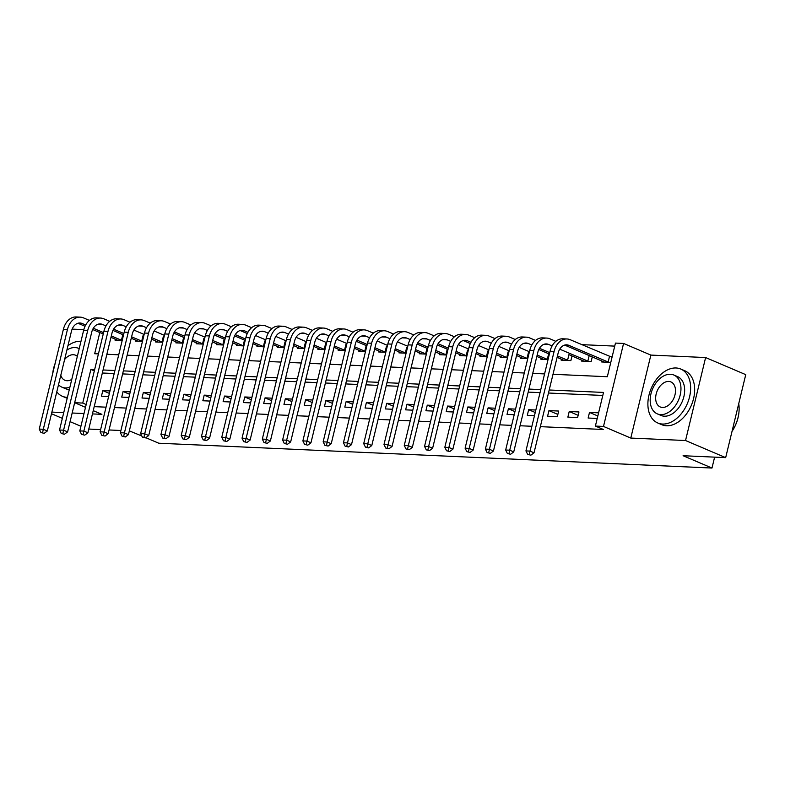 <?xml version="1.0" encoding="UTF-8"?>
<svg xmlns="http://www.w3.org/2000/svg" width="785" height="785" viewBox="0 0 785 785"><rect width="100%" height="100%" fill="white"/><g stroke="black" fill="none" stroke-linecap="round" stroke-linejoin="round"><path stroke-width="1.18" d="M553.013 374.288L607.325 376.731L615.46 343.084L623.575 343.447L603.498 426.432L595.383 426.069L603.528 392.431L549.215 389.988M650.863 355.085L630.787 438.069L685.54 440.522L725.674 457.635L745.75 374.651L705.617 357.548L650.863 355.085L623.575 343.447M83.818 329.641L72.141 329.121M614.724 346.116L581.734 344.635M685.54 440.522L705.617 357.548M80.924 426.275L70.071 421.653M62.349 418.356L51.496 413.724M115.248 339.149L115.012 340.131L122.185 340.454M135.53 340.062L135.295 341.043L142.468 341.367M155.813 340.975L155.567 341.956L162.75 342.27M176.085 341.877L175.85 342.859L183.023 343.182M196.368 342.79L196.132 343.771L203.305 344.095M216.65 343.702L216.405 344.684L223.588 345.007M236.923 344.605L236.687 345.596L243.86 345.91M257.205 345.518L256.97 346.499L264.143 346.823M277.488 346.43L277.242 347.412L284.425 347.735M297.76 347.343L297.525 348.324L304.698 348.638M318.043 348.246L317.807 349.227L324.98 349.551M338.315 349.158L338.08 350.139L345.263 350.463M358.598 350.071L358.362 351.052L365.535 351.376M378.88 350.983L378.645 351.965L385.818 352.279M399.153 351.886L398.917 352.867L406.09 353.191M419.435 352.799L419.2 353.78L426.373 354.104M439.718 353.711L439.472 354.692L446.655 355.016M459.99 354.614L459.755 355.595L466.928 355.919M480.273 355.526L480.037 356.508L487.21 356.832M500.555 356.439L500.31 357.42L507.493 357.744M520.828 357.352L520.592 358.333L527.765 358.647M541.11 358.254L540.875 359.236L548.048 359.559M561.383 359.167L561.147 360.148L570.881 360.59L572 355.958M581.665 360.079L581.43 361.061L591.164 361.492L592.283 356.871M601.948 360.982L601.712 361.973L610.789 362.376M612.153 356.773L610.151 356.684M94.21 406.64L106.053 407.179M114.482 407.552L126.326 408.082M134.765 408.465L146.609 408.995M155.037 409.377L166.881 409.907M175.32 410.28L187.164 410.81M195.602 411.193L207.446 411.723M215.875 412.105L227.719 412.635M236.157 413.008L248.001 413.548M256.44 413.921L268.284 414.451M276.712 414.833L288.556 415.363M296.995 415.746L308.839 416.276M317.277 416.649L329.121 417.188M337.55 417.561L349.394 418.091M357.832 418.474L369.676 419.004M378.105 419.386L389.949 419.916M398.387 420.289L410.231 420.819M418.67 421.202L430.514 421.731M438.943 422.114L450.786 422.644M459.225 423.017L471.069 423.557M479.507 423.929L491.351 424.459M499.78 424.842L511.624 425.372M520.062 425.755L531.906 426.284M540.345 426.657L603.41 429.493L595.383 426.069M602.792 395.454L548.48 393.02M540.041 392.637L528.197 392.108M519.768 391.735L507.924 391.205M499.486 390.822L487.642 390.292M479.203 389.909L467.36 389.38M458.931 388.997L447.087 388.467M438.648 388.094L426.804 387.564M418.366 387.182L406.532 386.652M398.093 386.269L386.249 385.739M377.811 385.366L365.967 384.827M357.538 384.454L345.694 383.924M337.256 383.541L325.412 383.011M316.973 382.629L305.129 382.099M296.701 381.726L284.857 381.196M276.418 380.813L264.574 380.283M256.136 379.901L244.292 379.371M235.863 378.998L224.019 378.458M215.581 378.085L203.737 377.556M195.298 377.173L183.464 376.643M175.026 376.26L163.182 375.73M154.743 375.358L142.899 374.818M134.47 374.445L122.627 373.915M114.188 373.532L102.344 373.003M109.978 390.92L102.806 390.596L101.451 396.199L108.624 396.523M130.261 391.823L123.088 391.499L121.734 397.112L128.907 397.436M150.543 392.736L143.361 392.412L142.006 398.024L149.179 398.338M170.816 393.648L163.643 393.324L162.289 398.927L169.462 399.251M191.098 394.551L183.925 394.237L182.562 399.84L189.744 400.164M211.381 395.463L204.198 395.14L202.844 400.752L210.017 401.076M231.654 396.376L224.481 396.052L223.126 401.655L230.299 401.979M251.936 397.288L244.763 396.965L243.399 402.568L250.582 402.891M272.209 398.191L265.036 397.867L263.682 403.48L270.854 403.804M292.491 399.104L285.318 398.78L283.964 404.393L291.137 404.707M312.773 400.016L305.591 399.693L304.237 405.296L311.419 405.619M333.046 400.919L325.873 400.605L324.519 406.208L331.692 406.532M353.328 401.832L346.156 401.508L344.801 407.121L351.974 407.444M373.611 402.744L366.428 402.42L365.074 408.023L372.247 408.347M393.884 403.657L386.711 403.333L385.356 408.936L392.529 409.26M414.166 404.56L406.993 404.246L405.629 409.849L412.812 410.172M434.448 405.472L427.266 405.148L425.912 410.761L433.084 411.075M454.721 406.385L447.548 406.061L446.194 411.664L453.367 411.988M475.003 407.297L467.831 406.973L466.467 412.576L473.649 412.9M495.286 408.2L488.103 407.876L486.749 413.489L493.922 413.813M515.559 409.113L508.386 408.789L507.031 414.401L514.204 414.715M535.841 410.025L528.658 409.701L527.304 415.304L534.487 415.628M547.587 416.217L557.321 416.658L558.675 411.046L548.941 410.614L547.587 416.217M567.869 417.129L577.603 417.561L578.957 411.958L569.223 411.517L567.869 417.129M598.582 412.841L589.496 412.429L588.142 418.032L597.228 418.444M725.674 457.635L683.087 455.722L711.985 468.046L714.625 457.135M711.985 468.046L158.776 443.221L145.824 437.696M630.787 438.069L603.498 426.432M86.183 404.54L82.739 403.068L74.663 402.705L85.506 407.346M92.444 413.911L101.913 414.343L93.238 410.643M51.889 412.096L63.732 412.625M72.171 413.008L84.015 413.538M141.8 435.979L129.339 430.877M120.91 430.504L109.066 429.964M100.627 429.591L88.784 429.061M99.793 332.555L94.671 353.731L98.439 353.898M106.878 354.271L118.721 354.81M127.15 355.183L138.994 355.713M147.433 356.096L159.276 356.625M167.715 357.008L179.559 357.538M187.988 357.911L199.832 358.441M208.27 358.823L220.114 359.353M228.553 359.736L240.387 360.266M248.825 360.649L260.669 361.178M269.108 361.551L280.951 362.081M289.38 362.464L301.224 362.994M309.663 363.376L321.507 363.906M329.945 364.279L341.789 364.819M350.218 365.192L362.062 365.722M370.5 366.104L382.344 366.634M390.783 367.017L402.626 367.547M411.055 367.92L422.899 368.45M431.338 368.832L443.182 369.362M451.62 369.745L463.454 370.275M471.893 370.648L483.737 371.187M492.175 371.56L504.019 372.09M512.448 372.473L524.292 373.003M532.73 373.385L544.574 373.915M94.642 369.598L90.874 369.431L82.739 403.068M540.777 389.615L528.933 389.085M520.494 388.703L508.651 388.173M500.222 387.79L488.378 387.26M479.939 386.887L468.096 386.348M459.657 385.975L447.813 385.445M439.384 385.062L427.54 384.532M419.102 384.15L407.258 383.62M398.829 383.247L386.985 382.707M378.547 382.334L366.703 381.804M358.264 381.422L346.421 380.892M337.992 380.509L326.148 379.979M317.709 379.606L305.865 379.076M297.427 378.694L285.583 378.164M277.154 377.781L265.31 377.251M256.872 376.878L245.028 376.339M236.589 375.966L224.745 375.436M216.317 375.053L204.473 374.524M196.034 374.141L184.19 373.611M175.761 373.238L163.918 372.708M155.479 372.325L143.635 371.796M135.197 371.413L123.353 370.883M114.924 370.51L103.08 369.971M94.328 370.903L90.874 369.431M109.38 393.393L102.806 390.596M129.662 394.305L123.088 391.499M149.935 395.218L143.361 392.412M170.217 396.131L163.643 393.324M190.5 397.033L183.925 394.237M210.773 397.946L204.198 395.14M231.055 398.858L224.481 396.052M251.337 399.761L244.763 396.965M271.61 400.674L265.036 397.867M291.892 401.586L285.318 398.78M312.175 402.499L305.591 399.693M332.447 403.402L325.873 400.605M352.73 404.314L346.156 401.508M373.012 405.227L366.428 402.42M393.285 406.139L386.711 403.333M413.567 407.042L406.993 404.246M433.84 407.955L427.266 405.148M454.123 408.867L447.548 406.061M474.405 409.77L467.831 406.973M494.678 410.683L488.103 407.876M514.96 411.595L508.386 408.789M535.242 412.508L528.658 409.701M557.86 414.411L548.941 410.614M578.143 415.324L569.223 411.517M597.827 415.981L589.496 412.429M40.967 432.574L44.195 433.33L40.967 432.574L39.25 429.091L43.303 429.267L67.422 329.582A17.594 12.697 -87.4 0 1 80.256 317.14A17.594 12.697 -87.4 0 1 83.534 317.896L89.421 320.408M123.52 334.94L112.922 330.426L122.823 334.646L121.439 340.239L111.313 335.921M117.662 340.248L110.979 337.324M103.247 334.027L92.65 329.514M85.045 326.275L78.117 323.322A11.726 8.468 92.6 0 0 77.95 323.253M122.097 340.454L121.439 340.239M103.581 332.634L93.317 328.248M85.693 325L82.18 323.498A11.726 8.468 92.6 0 0 79.991 322.998A11.726 8.468 92.6 0 0 71.435 331.29L47.316 430.985L44.195 433.33M39.25 429.091L63.369 329.406A17.594 12.697 -87.4 0 1 76.194 316.954L80.256 317.14M42.586 432.643L43.303 429.267L47.316 430.985M61.24 433.487L64.468 434.242L61.24 433.487L59.532 430.003L63.585 430.18L87.704 330.495A17.594 12.697 -87.4 0 1 100.529 318.053A17.594 12.697 -87.4 0 1 103.816 318.808L109.704 321.32M143.802 335.852L143.106 335.558M137.944 341.161L131.252 338.237M142.379 341.357L131.595 336.834M123.863 333.537L113.599 329.16M105.965 325.912L102.452 324.411A11.726 8.468 92.6 0 0 100.264 323.911A11.726 8.468 92.6 0 0 91.717 332.202L67.598 431.897L64.468 434.242M59.532 430.003L83.642 330.308A17.594 12.697 -87.4 0 1 96.476 317.866L100.529 318.053M62.869 433.555L63.585 430.18L67.598 431.897M141.712 341.151L143.076 335.548M81.522 434.39L84.751 435.145L81.522 434.39L79.805 430.906L83.867 431.093L107.977 331.407A17.594 12.697 -87.4 0 1 120.811 318.955A17.594 12.697 -87.4 0 1 124.089 319.711L129.976 322.223M164.085 336.765L163.378 336.461M158.217 342.074L151.534 339.149M162.662 342.27L151.868 337.746M144.146 334.449L133.872 330.073M126.248 326.815L122.735 325.324A11.726 8.468 92.6 0 0 120.547 324.813A11.726 8.468 92.6 0 0 111.99 333.115L87.881 432.8L84.751 435.145M79.805 430.906L103.924 331.221A17.594 12.697 -87.4 0 1 116.749 318.779L120.811 318.955M83.141 434.468L83.867 431.093L87.881 432.8M161.995 342.064L163.349 336.451M101.805 435.302L105.033 436.058L101.805 435.302L100.087 431.819L104.14 432.005L128.259 332.31A17.594 12.697 -87.4 0 1 141.084 319.868A17.594 12.697 -87.4 0 1 144.371 320.623L150.259 323.135M184.357 337.668L173.76 333.154L183.661 337.373L182.277 342.966L172.15 338.659M178.499 342.976L171.807 340.052M182.934 343.182L182.277 342.966M164.418 335.362L154.154 330.985M146.53 327.728L143.017 326.236A11.726 8.468 92.6 0 0 140.829 325.726A11.726 8.468 92.6 0 0 132.273 334.027L108.153 433.712L105.033 436.058M100.087 431.819L124.207 332.134A17.594 12.697 -87.4 0 1 137.032 319.691L141.084 319.868M103.424 435.371L104.14 432.005L108.153 433.712M122.077 436.215L125.306 436.97L122.077 436.215L120.37 432.731L124.422 432.908L148.542 333.223A17.594 12.697 -87.4 0 1 161.367 320.78A17.594 12.697 -87.4 0 1 164.644 321.536L170.541 324.048M204.64 338.58L203.943 338.286M198.772 343.889L192.089 340.965M203.217 344.085L192.433 339.562M184.701 336.265L174.427 331.888M166.803 328.64L163.29 327.139A11.726 8.468 92.6 0 0 161.102 326.638A11.726 8.468 92.6 0 0 152.555 334.93L128.436 434.625L125.306 436.97M120.37 432.731L144.479 333.036A17.594 12.697 -87.4 0 1 157.314 320.594L161.367 320.78M123.706 436.283L124.422 432.908L128.436 434.625M202.55 343.879L203.914 338.276M80.992 341.289A29.32 19.596 -66.9 0 0 80.659 341.269A29.32 19.596 -66.9 0 0 67.952 345.704M55.146 363.367A29.32 19.596 -66.9 0 0 52.713 373.454M56.785 391.862A29.32 19.596 -66.9 0 0 62.378 396.278A29.32 19.596 -66.9 0 0 67.098 397.338A29.32 19.596 -66.9 0 0 67.431 397.347M62.378 396.278L66.391 397.985A29.32 19.596 -66.9 0 0 67.196 398.299M69.325 389.497A21.116 14.11 113.1 0 1 68.992 389.488A21.116 14.11 113.1 0 1 65.597 388.722L61.907 387.152A21.116 14.11 -66.9 0 0 65.302 387.918A21.116 14.11 -66.9 0 0 69.885 387.191M79.206 348.658A21.116 14.11 -66.9 0 0 78.471 348.304A21.116 14.11 -66.9 0 0 75.066 347.549A21.116 14.11 -66.9 0 0 66.892 350.061M58.512 384.728A21.116 14.11 -66.9 0 0 61.907 387.152M60.798 375.279A13.61 9.096 -66.9 0 0 64.851 380.244A13.61 9.096 -66.9 0 0 67.039 380.735A13.61 9.096 -66.9 0 0 71.759 379.449M77.332 356.4A13.61 9.096 -66.9 0 0 75.527 355.212A13.61 9.096 -66.9 0 0 73.329 354.722A13.61 9.096 -66.9 0 0 64.615 359.51M676.052 367.979A29.32 19.596 -66.9 0 0 649.97 391.686A29.32 19.596 -66.9 0 0 657.761 422.987A29.32 19.596 -66.9 0 0 662.481 424.047A29.32 19.596 -66.9 0 0 688.563 400.35A29.32 19.596 -66.9 0 0 680.762 369.038A29.32 19.596 -66.9 0 0 676.052 367.979M657.761 422.987L661.775 424.705A29.32 19.596 -66.9 0 0 666.494 425.764A29.32 19.596 -66.9 0 0 692.576 402.057A29.32 19.596 -66.9 0 0 684.785 370.755L680.762 369.038M673.854 375.024L677.543 376.594A21.116 14.11 113.1 0 1 683.156 399.133A21.116 14.11 113.1 0 1 664.385 416.197A21.116 14.11 113.1 0 1 660.99 415.442L657.29 413.862A21.116 14.11 -66.9 0 0 660.695 414.627A21.116 14.11 -66.9 0 0 679.467 397.563A21.116 14.11 -66.9 0 0 673.854 375.024A21.116 14.11 -66.9 0 0 670.459 374.259A21.116 14.11 -66.9 0 0 651.678 391.322A21.116 14.11 -66.9 0 0 657.29 413.862M662.422 407.444A13.61 9.096 -66.9 0 0 674.531 396.454A13.61 9.096 -66.9 0 0 670.91 381.922A13.61 9.096 -66.9 0 0 668.722 381.432A13.61 9.096 -66.9 0 0 656.623 392.431A13.61 9.096 -66.9 0 0 660.234 406.954A13.61 9.096 -66.9 0 0 662.422 407.444M732.042 431.299A29.32 19.596 -66.9 0 0 738.999 411.742A29.32 19.596 -66.9 0 0 738.734 403.647M738.979 411.899A28.623 19.125 113.1 0 1 738.97 412.066A28.623 19.125 113.1 0 1 732.022 431.397M142.36 437.117L145.588 437.883L142.36 437.117L140.643 433.634L144.705 433.82L168.814 334.135A17.594 12.697 -87.4 0 1 181.649 321.693A17.594 12.697 -87.4 0 1 184.926 322.449L190.814 324.961M214.315 334.979L224.216 339.189M219.054 344.801L212.372 341.877M223.499 344.998L212.706 340.474M204.983 337.177L194.709 332.801M187.085 329.553L183.572 328.051A11.726 8.468 92.6 0 0 181.384 327.551A11.726 8.468 92.6 0 0 172.828 335.843L148.718 435.528L145.588 437.883M140.643 433.634L164.762 333.949A17.594 12.697 -87.4 0 1 177.587 321.507L181.649 321.693M143.979 437.196L144.705 433.82L148.718 435.528M222.832 344.792L224.186 339.179M162.642 438.03L165.87 438.786L162.642 438.03L160.925 434.547L164.978 434.733L189.097 335.038A17.594 12.697 -87.4 0 1 201.922 322.596A17.594 12.697 -87.4 0 1 205.209 323.351L211.096 325.863M245.195 340.405L234.597 335.882L244.498 340.101L243.114 345.704L232.988 341.387M239.337 345.714L232.645 342.79M224.922 339.493L214.325 334.969M243.772 345.91L243.114 345.704M225.256 338.09L214.992 333.713M207.368 330.456L203.845 328.964A11.726 8.468 92.6 0 0 201.667 328.454A11.726 8.468 92.6 0 0 193.11 336.755L168.991 436.44L165.87 438.786M160.925 434.547L185.044 334.861A17.594 12.697 -87.4 0 1 197.869 322.419L201.922 322.596M164.261 438.108L164.978 434.733L168.991 436.44M182.915 438.943L186.143 439.698L182.915 438.943L181.198 435.459L185.26 435.636L209.379 335.951A17.594 12.697 -87.4 0 1 222.204 323.508A17.594 12.697 -87.4 0 1 225.481 324.264L231.379 326.776M247.275 333.546L240.347 330.603A11.726 8.468 92.6 0 0 240.181 330.524L247.275 333.556M265.477 341.308L264.78 341.014M259.609 346.617L252.927 343.693M264.054 346.823L253.27 342.289M245.538 339.002L235.264 334.616M227.64 331.368L224.127 329.867A11.726 8.468 92.6 0 0 221.939 329.366A11.726 8.468 92.6 0 0 213.392 337.658L189.273 437.353L186.143 439.698M181.198 435.459L205.317 335.774A17.594 12.697 -87.4 0 1 218.151 323.322L222.204 323.508M184.544 439.011L185.26 435.636L189.273 437.353M263.387 346.607L264.741 341.004M203.197 439.855L206.426 440.611L203.197 439.855L201.48 436.372L205.533 436.548L229.652 336.863A17.594 12.697 -87.4 0 1 242.487 324.421A17.594 12.697 -87.4 0 1 245.764 325.176L251.651 327.688M285.76 342.221L285.053 341.926M279.892 347.529L273.209 344.605M284.337 347.726L273.543 343.202M265.811 339.905L255.547 335.529M247.923 332.281L244.41 330.779A11.726 8.468 92.6 0 0 242.222 330.279A11.726 8.468 92.6 0 0 233.665 338.57L209.546 438.265L206.426 440.611M201.48 436.372L225.599 336.677A17.594 12.697 -87.4 0 1 238.424 324.234L242.487 324.421M204.816 439.924L205.533 436.548L209.546 438.265M283.67 347.519L285.024 341.917M223.48 440.758L226.698 441.523L223.48 440.758L221.762 437.274L225.815 437.461L249.934 337.776A17.594 12.697 -87.4 0 1 262.759 325.324A17.594 12.697 -87.4 0 1 266.046 326.089L271.934 328.591M306.032 343.133L305.336 342.829M300.174 348.442L293.482 345.518M304.609 348.638L293.825 344.115M286.093 340.818L275.829 336.441M268.195 333.193L264.682 331.692A11.726 8.468 92.6 0 0 262.494 331.191A11.726 8.468 92.6 0 0 253.947 339.483L229.828 439.168L226.698 441.523M221.762 437.274L245.882 337.589A17.594 12.697 -87.4 0 1 258.707 325.147L262.759 325.324M225.099 440.836L225.815 437.461L229.828 439.168M303.952 348.432L305.306 342.819M243.752 441.67L246.981 442.426L243.752 441.67L242.035 438.187L246.097 438.373L270.217 338.678A17.594 12.697 -87.4 0 1 283.042 326.236A17.594 12.697 -87.4 0 1 286.319 326.992L292.206 329.504M326.315 344.036L325.618 343.742M320.447 349.354L313.764 346.43M324.892 349.551L314.098 345.027M306.376 341.73L296.102 337.354M288.478 334.096L284.965 332.604A11.726 8.468 92.6 0 0 282.777 332.094A11.726 8.468 92.6 0 0 274.23 340.396L250.111 440.081L246.981 442.426M242.035 438.187L266.154 338.502A17.594 12.697 -87.4 0 1 278.989 326.06L283.042 326.236M245.381 441.749L246.097 438.373L250.111 440.081M324.225 349.335L325.579 343.732M264.035 442.583L267.263 443.339L264.035 442.583L262.318 439.1L266.37 439.276L290.489 339.591A17.594 12.697 -87.4 0 1 303.324 327.149A17.594 12.697 -87.4 0 1 306.601 327.904L312.489 330.416M346.587 344.949L345.891 344.654M340.729 350.257L334.047 347.333M345.174 350.463L334.381 345.93M326.648 342.633L316.384 338.257M308.76 335.009L305.247 333.507A11.726 8.468 92.6 0 0 303.059 333.007A11.726 8.468 92.6 0 0 294.503 341.298L270.383 440.993L267.263 443.339M262.318 439.1L286.437 339.405A17.594 12.697 -87.4 0 1 299.262 326.962L303.324 327.149M265.654 442.652L266.37 439.276L270.383 440.993M344.507 350.247L345.861 344.644M284.307 443.496L287.536 444.251L284.307 443.496L282.6 440.012L286.653 440.189L310.772 340.504A17.594 12.697 -87.4 0 1 323.597 328.061A17.594 12.697 -87.4 0 1 326.884 328.817L332.771 331.329M366.87 345.861L356.272 341.338L366.173 345.557L364.78 351.16L354.663 346.842M361.012 351.17L354.32 348.246M365.447 351.366L364.78 351.16M346.931 343.545L336.667 339.169M329.033 335.921L325.52 334.42A11.726 8.468 92.6 0 0 323.332 333.919A11.726 8.468 92.6 0 0 314.785 342.211L290.666 441.896L287.536 444.251M282.6 440.012L306.709 340.317A17.594 12.697 -87.4 0 1 319.544 327.875L323.597 328.061M285.936 443.564L286.653 440.189L290.666 441.896M304.59 444.398L307.818 445.154L304.59 444.398L302.873 440.915L306.935 441.101L331.044 341.406A17.594 12.697 -87.4 0 1 343.879 328.964A17.594 12.697 -87.4 0 1 347.156 329.72L353.044 332.232M387.152 346.774L386.446 346.47M381.284 352.082L374.602 349.158M385.729 352.279L374.936 347.755M367.213 344.458L356.939 340.082M349.315 336.824L345.802 335.332A11.726 8.468 92.6 0 0 343.614 334.822A11.726 8.468 92.6 0 0 335.058 343.123L310.948 442.809L307.818 445.154M302.873 440.915L326.992 341.23A17.594 12.697 -87.4 0 1 339.826 328.787L343.879 328.964M306.209 444.477L306.935 441.101L310.948 442.809M385.062 352.072L386.416 346.46M324.872 445.311L328.101 446.066L324.872 445.311L323.155 441.827L327.208 442.014L351.327 342.319A17.594 12.697 -87.4 0 1 364.152 329.877A17.594 12.697 -87.4 0 1 367.439 330.632L373.326 333.144M407.425 347.676L406.728 347.382M401.567 352.985L394.875 350.061M406.002 353.191L395.218 348.658M387.486 345.371L377.222 340.994M369.598 337.736L366.085 336.245A11.726 8.468 92.6 0 0 363.897 335.735A11.726 8.468 92.6 0 0 355.34 344.036L331.221 443.721L328.101 446.066M323.155 441.827L347.274 342.142A17.594 12.697 -87.4 0 1 360.099 329.69L364.152 329.877M326.491 445.38L327.208 442.014L331.221 443.721M405.345 352.975L406.699 347.372M345.145 446.223L348.373 446.979L345.145 446.223L343.438 442.74L347.49 442.917L371.609 343.231A17.594 12.697 -87.4 0 1 384.434 330.789A17.594 12.697 -87.4 0 1 387.712 331.545L393.609 334.057M427.707 348.589L417.11 344.075L427.011 348.295L425.617 353.888L415.5 349.57M421.839 353.898L415.157 350.974M426.284 354.094L425.617 353.888M407.768 346.273L397.504 341.897M389.87 338.649L386.357 337.148A11.726 8.468 92.6 0 0 384.169 336.647A11.726 8.468 92.6 0 0 375.623 344.939L351.503 444.634L348.373 446.979M343.438 442.74L367.547 343.045A17.594 12.697 -87.4 0 1 380.382 330.603L384.434 330.789M346.774 446.292L347.49 442.917L351.503 444.634M365.427 447.126L368.656 447.892L365.427 447.126L363.71 443.643L367.772 443.829L391.882 344.144A17.594 12.697 -87.4 0 1 404.717 331.692A17.594 12.697 -87.4 0 1 407.994 332.457L413.881 334.959M437.382 344.988L447.283 349.197M442.122 354.81L435.439 351.886M446.567 355.006L435.773 350.483M428.051 347.186L417.777 342.81M410.153 339.562L406.64 338.06A11.726 8.468 92.6 0 0 404.452 337.56A11.726 8.468 92.6 0 0 395.895 345.851L371.786 445.537L368.656 447.892M363.71 443.643L387.829 343.958A17.594 12.697 -87.4 0 1 400.654 331.515L404.717 331.692M367.046 447.205L367.772 443.829L371.786 445.537M445.9 354.8L447.254 349.188M385.71 448.039L388.938 448.794L385.71 448.039L383.993 444.555L388.045 444.742L412.164 345.047A17.594 12.697 -87.4 0 1 424.989 332.604A17.594 12.697 -87.4 0 1 428.276 333.36L434.164 335.872M468.262 350.404L467.566 350.11M462.404 355.723L455.712 352.799M447.99 349.502L437.392 344.978M466.839 355.919L456.056 351.395M448.323 348.098L438.059 343.722M430.435 340.464L426.912 338.973A11.726 8.468 92.6 0 0 424.734 338.463A11.726 8.468 92.6 0 0 416.178 346.764L392.058 446.449L388.938 448.794M383.993 444.555L408.112 344.87A17.594 12.697 -87.4 0 1 420.937 332.428L424.989 332.604M387.329 448.117L388.045 444.742L392.058 446.449M466.182 355.703L467.536 350.1M405.982 448.951L409.211 449.707L405.982 448.951L404.265 445.468L408.328 445.644L432.447 345.959A17.594 12.697 -87.4 0 1 445.272 333.517A17.594 12.697 -87.4 0 1 448.549 334.273L454.446 336.785M470.343 343.555L463.415 340.611A11.726 8.468 92.6 0 0 463.248 340.533L470.343 343.565M488.545 351.317L487.848 351.023M482.677 356.625L475.995 353.701M487.122 356.832L476.338 352.298M468.606 349.011L458.332 344.625M450.708 341.377L447.195 339.876A11.726 8.468 92.6 0 0 445.007 339.375A11.726 8.468 92.6 0 0 436.46 347.667L412.341 447.362L409.211 449.707M404.265 445.468L428.384 345.783A17.594 12.697 -87.4 0 1 441.219 333.331L445.272 333.517M407.611 449.02L408.328 445.644L412.341 447.362M486.455 356.616L487.819 351.013M426.265 449.864L429.493 450.619L426.265 449.864L424.548 446.38L428.6 446.557L452.719 346.872A17.594 12.697 -87.4 0 1 465.554 334.43A17.594 12.697 -87.4 0 1 468.831 335.185L474.719 337.697M508.827 352.229L508.121 351.935M502.959 357.538L496.277 354.614M507.404 357.734L496.611 353.211M488.878 349.914L478.614 345.537M470.99 342.289L467.477 340.788A11.726 8.468 92.6 0 0 465.289 340.288A11.726 8.468 92.6 0 0 456.733 348.579L432.613 448.274L429.493 450.619M424.548 446.38L448.667 346.685A17.594 12.697 -87.4 0 1 461.492 334.243L465.554 334.43M427.884 449.933L428.6 446.557L432.613 448.274M506.737 357.528L508.091 351.925M446.547 450.767L449.776 451.532L446.547 450.767L444.83 447.283L448.883 447.47L473.002 347.784A17.594 12.697 -87.4 0 1 485.827 335.332A17.594 12.697 -87.4 0 1 489.114 336.088L495.001 338.6M529.1 353.142L528.403 352.838M523.242 358.451L516.55 355.526M527.677 358.647L516.893 354.123M509.161 350.826L498.897 346.45M491.263 343.202L487.75 341.701A11.726 8.468 92.6 0 0 485.572 341.19A11.726 8.468 92.6 0 0 477.015 349.492L452.896 449.177L449.776 451.532M444.83 447.283L468.949 347.598A17.594 12.697 -87.4 0 1 481.774 335.156L485.827 335.332M448.166 450.845L448.883 447.47L452.896 449.177M527.02 358.441L528.374 352.828M466.82 451.679L470.048 452.435L466.82 451.679L465.103 448.196L469.165 448.382L493.284 348.687A17.594 12.697 -87.4 0 1 506.109 336.245A17.594 12.697 -87.4 0 1 509.386 337L515.274 339.512M549.382 354.045L538.785 349.531L548.686 353.75L547.292 359.344L537.176 355.036M543.514 359.353L536.832 356.429M547.959 359.559L547.292 359.344M529.443 351.739L519.17 347.363M511.545 344.105L508.032 342.613A11.726 8.468 92.6 0 0 505.844 342.103A11.726 8.468 92.6 0 0 497.298 350.404L473.178 450.09L470.048 452.435M465.103 448.196L489.222 348.511A17.594 12.697 -87.4 0 1 502.057 336.068L506.109 336.245M468.449 451.748L469.165 448.382L473.178 450.09M487.102 452.592L490.331 453.347L487.102 452.592L485.385 449.108L489.438 449.285L513.557 349.6A17.594 12.697 -87.4 0 1 526.392 337.158A17.594 12.697 -87.4 0 1 529.669 337.913L535.556 340.425M584.079 361.178L568.958 354.663M563.797 360.266L557.115 357.342M568.242 360.462L557.448 355.939M549.716 352.642L539.452 348.265M531.828 345.017L528.315 343.516A11.726 8.468 92.6 0 0 526.127 343.016A11.726 8.468 92.6 0 0 517.57 351.307L493.451 451.002L490.331 453.347M485.385 449.108L509.504 349.413A17.594 12.697 -87.4 0 1 522.329 336.971L526.392 337.158M488.721 452.66L489.438 449.285L493.451 451.002M567.575 360.256L568.929 354.653M507.375 453.504L510.603 454.26L507.375 453.504L505.668 450.021L509.72 450.197L533.839 350.512A17.594 12.697 -87.4 0 1 546.664 338.07A17.594 12.697 -87.4 0 1 549.951 338.826L555.839 341.338M604.352 362.091L564.817 345.155A11.726 8.468 92.6 0 0 564.641 345.086L589.241 355.566M588.514 361.375L559.734 349.178M552.1 345.93L548.587 344.429A11.726 8.468 92.6 0 0 546.399 343.928A11.726 8.468 92.6 0 0 537.853 352.22L513.733 451.905L510.603 454.26M505.668 450.021L529.777 350.326A17.594 12.697 -87.4 0 1 542.612 337.884L546.664 338.07M509.004 453.573L509.72 450.197L513.733 451.905M587.847 361.169L589.211 355.556M527.657 454.407L530.886 455.163L527.657 454.407L525.94 450.924L530.003 451.11L554.112 351.415A17.594 12.697 -87.4 0 1 566.947 338.973A17.594 12.697 -87.4 0 1 570.224 339.728L612.025 357.273M608.797 362.287L568.87 345.341A11.726 8.468 92.6 0 0 566.682 344.831A11.726 8.468 92.6 0 0 558.125 353.132L534.016 452.817L530.886 455.163M525.94 450.924L550.059 351.238A17.594 12.697 -87.4 0 1 562.894 338.796L566.947 338.973M529.276 454.486L530.003 451.11L534.016 452.817M608.13 362.081L609.484 356.468M78.117 323.322L82.18 323.498M63.369 329.406L67.422 329.582M98.4 324.234L102.452 324.411M83.642 330.308L87.704 330.495M118.682 325.137L122.735 325.324M103.924 331.221L107.977 331.407M138.955 326.05L143.017 326.236M124.207 332.134L128.259 332.31M159.237 326.962L163.29 327.139M144.479 333.036L148.542 333.223M179.52 327.865L183.572 328.051M164.762 333.949L168.814 334.135M199.792 328.778L203.845 328.964M185.044 334.861L189.097 335.038M220.075 329.69L224.127 329.867M205.317 335.774L209.379 335.951M240.347 330.603L244.41 330.779M225.599 336.677L229.652 336.863M260.63 331.505L264.682 331.692M245.882 337.589L249.934 337.776M280.912 332.418L284.965 332.604M266.154 338.502L270.217 338.678M301.185 333.331L305.247 333.507M286.437 339.405L290.489 339.591M321.467 334.243L325.52 334.42M306.709 340.317L310.772 340.504M341.75 335.146L345.802 335.332M326.992 341.23L331.044 341.406M362.022 336.058L366.085 336.245M347.274 342.142L351.327 342.319M382.305 336.971L386.357 337.148M367.547 343.045L371.609 343.231M402.587 337.874L406.64 338.06M387.829 343.958L391.882 344.144M422.86 338.786L426.912 338.973M408.112 344.87L412.164 345.047M443.142 339.699L447.195 339.876M428.384 345.783L432.447 345.959M463.415 340.611L467.477 340.788M448.667 346.685L452.719 346.872M483.697 341.514L487.75 341.701M468.949 347.598L473.002 347.784M503.98 342.427L508.032 342.613M489.222 348.511L493.284 348.687M524.252 343.339L528.315 343.516M509.504 349.413L513.557 349.6M544.535 344.242L548.587 344.429M529.777 350.326L533.839 350.512M564.817 345.155L568.87 345.341M550.059 351.238L554.112 351.415M79.216 348.628L78.471 348.304"/></g></svg>
